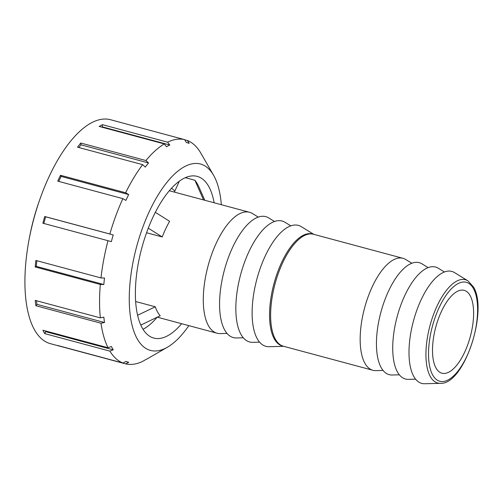 <?xml version="1.0" encoding="UTF-8"?>
<svg xmlns="http://www.w3.org/2000/svg" width="503" height="503" viewBox="0 0 503 503"><rect width="100%" height="100%" fill="white"/><g stroke="black" fill="none" stroke-linecap="round" stroke-linejoin="round"><path stroke-width="0.75" d="M470.148 295.626A42.9 17.907 105 0 0 464.187 290.357A42.9 17.907 105 0 0 438.383 318.814A42.9 17.907 105 0 0 435.969 367.945A42.9 17.907 105 0 0 441.93 373.213A42.9 17.907 105 0 0 467.733 344.75A42.9 17.907 105 0 0 470.148 295.626M402.978 258.309L313.444 234.253A57.971 24.201 105 0 0 310.332 233.914A57.971 24.201 105 0 0 277.367 276.178A57.971 24.201 105 0 0 275.304 339.104A57.971 24.201 105 0 0 280.504 344.964A57.971 24.201 105 0 0 283.365 346.227L372.899 370.277A57.971 24.201 -75 0 1 364.845 363.153A57.971 24.201 -75 0 1 368.114 296.77A57.971 24.201 -75 0 1 402.978 258.309A57.971 24.201 -75 0 1 405.739 259.504L411.85 263.258M454.58 272.626A57.971 24.201 105 0 0 418.188 306.616A57.971 24.201 105 0 0 413.68 376.275A57.971 24.201 105 0 0 424.733 383.745L440.439 383.33A53.463 22.314 105 0 1 430.247 376.439A53.463 22.314 105 0 1 434.41 312.206A53.463 22.314 105 0 1 467.966 280.856L454.58 272.626M444.407 272.004L438.302 268.25A57.971 24.201 105 0 0 401.91 302.246A57.971 24.201 105 0 0 397.401 371.899A57.971 24.201 105 0 0 408.455 379.369L415.616 379.18M428.128 267.634L422.023 263.88A57.971 24.201 105 0 0 385.631 297.87A57.971 24.201 105 0 0 381.123 367.53A57.971 24.201 105 0 0 392.17 374.999L399.338 374.81M383.06 370.434L375.892 370.623A57.971 24.201 -75 0 1 372.899 370.277M313.797 234.354L301.347 226.696A62.605 26.137 105 0 0 262.044 263.415A62.605 26.137 105 0 0 257.178 338.638A62.605 26.137 105 0 0 269.111 346.705L283.717 346.322M290.822 225.86L285.069 222.326A62.605 26.137 105 0 0 245.766 259.039A62.605 26.137 105 0 0 240.899 334.269A62.605 26.137 105 0 0 252.833 342.336L259.586 342.153M274.544 221.49L268.791 217.95A62.605 26.137 105 0 0 229.487 254.669A62.605 26.137 105 0 0 224.621 329.893A62.605 26.137 105 0 0 236.555 337.959L243.301 337.783M227.023 333.407L220.276 333.59A62.605 26.137 -75 0 1 217.044 333.212A62.605 26.137 -75 0 1 208.343 325.523A62.605 26.137 -75 0 1 211.87 253.82A62.605 26.137 -75 0 1 249.526 212.285A62.605 26.137 -75 0 1 252.512 213.58L258.265 217.114M155.345 212.323L169.599 221.32A62.605 26.137 105 0 0 162.205 236.951L146.562 232.751M135.628 301.511L155.27 306.786A62.605 26.137 105 0 0 157.464 311.854A62.605 26.137 105 0 0 160.212 315.758L140.796 325.089M203.526 199.93L194.9 180.256A83.014 34.657 -75 0 1 197.578 184.299A83.014 34.657 -75 0 1 199.006 187.191L204.796 200.269M137.589 315.28L155.27 306.786M179.294 181.237L174.378 192.096M162.205 236.951L148.278 228.161M185.362 177.691L194.9 180.256M181.652 323.706A83.705 34.946 -75 0 1 153.773 338.066A83.705 34.946 -75 0 1 142.142 327.786A83.705 34.946 -75 0 1 146.863 231.921A83.705 34.946 -75 0 1 197.207 176.383A83.705 34.946 -75 0 1 208.846 186.67A83.705 34.946 -75 0 1 214.133 202.778M60.605 346.284L60.574 346.397A115.942 48.401 -75 0 1 59.945 346.24L50.407 343.675A115.942 48.401 -75 0 1 34.286 329.427A115.942 48.401 -75 0 1 29.275 238.535L29.809 235.756A99.475 41.529 -75 0 1 38.656 202.81L39.586 200.137A115.942 48.401 -75 0 1 110.559 119.733L120.104 122.298A115.942 48.401 -75 0 1 120.726 122.474M45.232 330.886A113.621 47.433 105 0 0 45.704 331.678L44.78 333.634A115.942 48.401 -75 0 1 43.83 331.993A115.942 48.401 -75 0 1 42.925 330.264L108.044 347.755A115.942 48.401 -75 0 1 100.984 323.228L35.87 305.736A115.942 48.401 -75 0 1 35.216 300.385L100.336 317.877A115.942 48.401 -75 0 1 100.317 284.459L35.204 266.967A115.942 48.401 -75 0 1 35.851 260.441L100.971 277.933A115.942 48.401 -75 0 1 108 240.704L42.881 223.213A115.942 48.401 -75 0 1 44.736 216.51L109.849 234.002A115.942 48.401 -75 0 1 122.858 198.635L57.738 181.143A115.942 48.401 -75 0 1 60.511 175.283L125.631 192.775A115.942 48.401 -75 0 1 142.632 164.657L77.512 147.165A115.942 48.401 -75 0 1 80.782 143.034L145.901 160.526A115.942 48.401 -75 0 1 164.311 143.933L99.192 126.442A115.942 48.401 -75 0 1 102.461 124.675L167.581 142.167A115.942 48.401 -75 0 1 184.588 139.633L119.469 122.141A115.942 48.401 -75 0 1 120.104 122.298M184.683 139.771L187.368 140.494A115.942 48.401 -75 0 1 200.389 152.396L201.892 154.999A113.621 47.433 105 0 1 202.426 155.905L213.58 175.277A96.482 40.278 -75 0 1 213.932 175.899A96.482 40.278 -75 0 1 221.333 204.708M29.275 238.535A115.942 48.401 -75 0 1 39.586 200.137M188.845 325.642A96.482 40.278 -75 0 1 167.392 347.233A96.482 40.278 -75 0 1 137.049 338.55A96.482 40.278 -75 0 1 149.504 211.109A96.482 40.278 -75 0 1 213.58 175.277M187.368 140.494L189.172 143.38A113.621 47.433 105 0 0 187.041 142.682A113.621 47.433 105 0 0 186.399 142.519L184.588 139.633M167.581 142.167L169.788 144.996A113.621 47.433 105 0 0 166.518 146.763L164.311 143.933M145.901 160.526L148.542 162.966A113.621 47.433 105 0 0 145.273 167.09L142.632 164.657M125.631 192.775L128.674 194.548A113.621 47.433 105 0 0 125.901 200.414L122.858 198.635M109.849 234.002L113.2 234.939A113.621 47.433 105 0 0 111.352 241.647L108 240.704M100.971 277.933L104.486 277.996A113.621 47.433 105 0 0 103.838 284.522L100.317 284.459M100.336 317.877L103.851 317.154A113.621 47.433 105 0 0 104.505 322.505L100.984 323.228M108.044 347.755L111.389 346.454A113.621 47.433 105 0 0 112.295 348.183A113.621 47.433 105 0 0 113.244 349.818L45.704 331.678M102.461 124.675L102.247 126.85A113.621 47.433 105 0 0 101.707 127.121M169.788 144.996L102.247 126.85M80.782 143.034L81.002 144.82A113.621 47.433 105 0 0 78.833 147.517M148.542 162.966L81.002 144.82M60.511 175.283L61.127 176.402A113.621 47.433 105 0 0 58.75 181.42M128.674 194.548L61.127 176.402M44.736 216.51L45.66 216.799A113.621 47.433 105 0 0 43.818 223.464M113.2 234.939L45.66 216.799M36.845 260.705A113.621 47.433 105 0 0 36.291 266.376L35.204 266.967M103.838 284.522L36.291 266.376M36.493 300.731A113.621 47.433 105 0 0 36.958 304.359L35.87 305.736M104.505 322.505L36.958 304.359M113.244 349.818L109.899 351.125L44.78 333.634M59.945 346.24A115.942 48.401 -75 0 1 57.801 345.53L122.921 363.021L125.964 361.437A113.621 47.433 105 0 0 128.095 362.141A113.621 47.433 105 0 0 128.737 362.305L125.693 363.889L60.574 346.397M125.693 363.889A115.942 48.401 -75 0 0 142.707 361.349L145.348 359.827A113.621 47.433 105 0 0 148.027 358.406L167.392 347.233M147.454 358.733L145.889 359.557M122.921 363.021A115.942 48.401 -75 0 1 109.899 351.125M157.169 317.23A83.705 34.946 -75 0 1 143.041 329.314M312.853 234.115A57.964 24.201 105 0 0 277.706 271.878A57.964 24.201 105 0 0 274.236 338.808A57.964 24.201 105 0 0 282.78 346.051M432.649 374.955A51.218 21.384 -75 0 1 439.402 307.012A51.218 21.384 -75 0 1 473.468 288.609A51.218 21.384 -75 0 1 466.715 356.558A51.218 21.384 -75 0 1 432.649 374.955M169.291 190.788A62.605 26.137 -75 0 1 170.366 191.021L249.526 212.285M174.673 191.027A66.088 27.59 105 0 0 171.498 188.292M440.439 383.33C464.288 384.795 488.382 310.565 473.461 286.943L467.966 280.856M217.044 333.212L157.294 317.167M186.387 142.506L187.041 142.682M125.8 361.525L128.095 362.141"/></g></svg>
